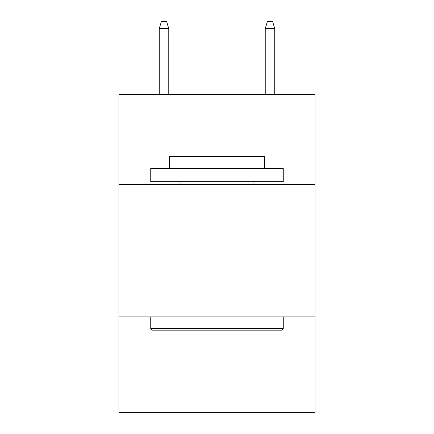 <?xml version="1.0" encoding="UTF-8"?>
<svg xmlns="http://www.w3.org/2000/svg" width="434" height="434" viewBox="0 0 434 434"><rect width="100%" height="100%" fill="white"/><g stroke="black" fill="none" stroke-linecap="round" stroke-linejoin="round"><path stroke-width="0.65" d="M315.046 184.407L315.046 94.308L118.954 94.308L118.954 184.407L315.046 184.407L315.046 412.3L118.954 412.3L118.954 184.407M315.046 316.901L118.954 316.901M152.339 330.155L150.75 328.56L283.25 328.56L281.661 330.155L152.339 330.155M283.25 168.506L283.25 181.754L150.75 181.754L150.75 168.506L283.25 168.506M169.303 168.506L169.303 156.316L264.697 156.316L264.697 168.506M283.25 316.901L283.25 328.56M150.75 316.901L150.75 328.56M253.038 181.754L253.038 184.407M180.962 181.754L180.962 184.407M168.772 94.308L168.772 28.59L159.229 28.59L159.229 94.308M159.229 28.59L161.35 21.7L166.651 21.7L168.772 28.59M265.228 28.59L267.349 21.7L272.65 21.7L274.771 28.59L265.228 28.59L265.228 94.308M274.771 28.59L274.771 94.308"/></g></svg>
